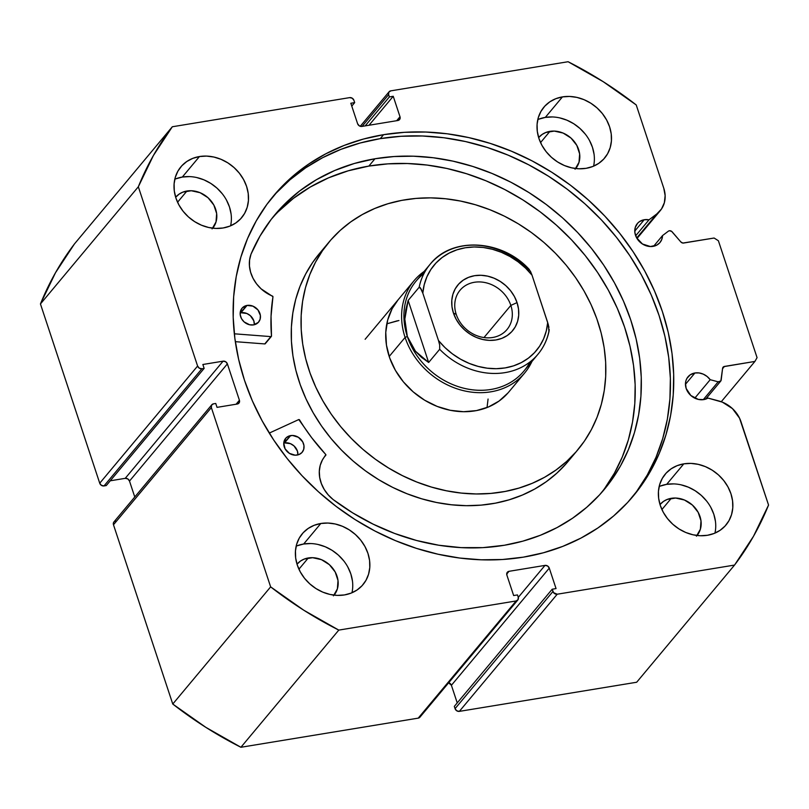 <?xml version="1.0" encoding="UTF-8"?>
<svg xmlns="http://www.w3.org/2000/svg" width="809" height="809" viewBox="0 0 809 809"><rect width="100%" height="100%" fill="white"/><g stroke="black" fill="none" stroke-linecap="round" stroke-linejoin="round"><path stroke-width="1.21" d="M668.365 231.182A2.882 2.447 -140.1 0 1 669.377 230.767L671.601 231.334L680.804 241.921L682.867 243.054L714.114 238.028L718.392 240.748L757.062 357.649L754.918 361.431L723.752 366.659L722.599 368.317L720.859 380.918L718.18 381.818L710.201 379.704L694.779 398.159L710.201 379.704L707.096 376.468L703.274 374.142L699.087 372.939L694.931 372.979L685.445 384.326L694.931 372.979A14.764 12.519 -140.1 0 1 710.201 379.704L718.18 381.818L703.274 399.676L718.18 381.818A2.882 2.447 -140.1 0 0 721.183 380.008L722.599 368.317A2.882 2.447 -140.1 0 1 724.439 366.437L722.558 368.682L724.439 366.437L754.918 361.431L757.062 357.649L718.392 240.748L714.114 238.028L683.625 243.034A2.882 2.447 -140.1 0 1 680.804 241.921L672.198 231.88A2.882 2.447 -140.1 0 0 668.365 231.182L662.531 235.581A14.764 12.519 -140.1 0 1 659.982 242.518A14.764 12.519 -140.1 0 1 653.055 246.371A14.764 12.519 -140.1 0 1 637.502 239.252A14.764 12.519 -140.1 0 1 637.32 223.587A14.764 12.519 -140.1 0 1 644.247 219.735L634.772 231.091L644.247 219.735A14.764 12.519 -140.1 0 1 649.02 219.805L635.682 235.773L649.02 219.805L644.247 219.735L639.545 221.585L637.674 223.183L635.257 227.46L634.873 232.577L636.592 237.775L642.457 243.994L650.406 246.533L656.817 245.097L659.81 242.72L661.782 239.444L662.531 235.581L668.365 231.182M420.538 715.641L420.195 716.814L418.233 718.139L240.91 747.273L338.789 630.1L516.112 600.966A3.6 3.054 -140.1 0 0 517.8 600.025A3.6 3.054 -140.1 0 0 518.245 597.194L517.497 594.918L513.644 595.545L506.879 575.088A3.6 3.054 -140.1 0 1 507.324 572.256A3.6 3.054 -140.1 0 1 509.013 571.316L506.707 574.087L509.013 571.316L544.993 565.4A3.6 3.054 -140.1 0 1 549.281 568.12L451.402 685.294L457.227 702.9L451.402 685.294L549.281 568.12L556.046 588.578L552.193 589.215L552.941 591.49A3.6 3.054 -140.1 0 0 557.229 594.211L459.35 711.374L456.772 710.798L455.062 708.654A3.6 3.054 39.9 0 0 459.35 711.374L636.683 682.24L734.552 565.066L636.683 682.24L459.35 711.374L557.229 594.211L734.552 565.066A356.526 302.354 -140.1 0 0 768.55 505.049L741.004 421.752A28.467 24.139 -140.1 0 0 718.645 400.9L707.966 398.068A14.764 12.519 -140.1 0 1 703.739 399.606A14.764 12.519 -140.1 0 1 688.186 392.486A14.764 12.519 -140.1 0 1 688.004 376.822A14.764 12.519 -140.1 0 1 694.931 372.979L690.219 374.82L686.902 378.41L685.931 380.695L685.476 383.193L686.163 388.451L690.825 395.49L698.359 399.424L703.739 399.606L707.966 398.068L722.376 402.154L732.469 408.616L739.547 418.172L768.55 505.049L753.492 536.286L734.552 565.066L557.229 594.211L553.599 592.694L552.193 589.215L556.046 588.578L549.281 568.12L547.582 565.987L544.993 565.4L509.013 571.316L507.061 572.641L506.879 575.088L513.644 595.545L517.497 594.918L518.245 597.194L518.063 599.641L516.112 600.966L338.789 630.1L303.749 610.198L270.641 586.869L211.361 407.605L211.533 405.157L213.495 403.833L215.74 403.458L217.034 407.362L237.27 404.035L239.231 402.71L239.413 400.263L227.38 363.888L225.681 361.744L223.092 361.168L202.857 364.495L204.141 368.388L201.896 368.762L199.307 368.186L197.608 366.042L138.329 186.778L153.386 155.54L172.317 126.76L349.65 97.626L352.228 98.202L353.938 100.346L354.686 102.612L350.833 103.249L357.598 123.706L359.297 125.85L361.886 126.426L397.856 120.511L399.818 119.186L400 116.739L393.235 96.281L389.382 96.918L388.623 94.643L388.805 92.186L390.767 90.861L568.09 61.727L603.13 81.638L636.238 104.958L663.784 188.254L665.14 195.606L664.361 202.705L661.509 208.975L656.817 213.93L649.02 219.805L656.817 213.93L636.713 237.988L656.817 213.93A28.467 24.139 -140.1 0 0 660.235 210.674A28.467 24.139 -140.1 0 0 663.784 188.254L636.238 104.958A356.526 302.354 -140.1 0 0 568.09 61.727L390.767 90.861A3.6 3.054 -140.1 0 0 389.078 91.801A3.6 3.054 -140.1 0 0 388.623 94.643L389.382 96.918L365.172 125.88L389.382 96.918L393.235 96.281L369.035 125.253L393.235 96.281L400 116.739L396.683 120.703L400 116.739A3.6 3.054 -140.1 0 1 399.555 119.58A3.6 3.054 -140.1 0 1 397.856 120.511L361.886 126.426A3.6 3.054 -140.1 0 1 357.598 123.706L350.833 103.249L354.686 102.612L351.773 106.1L354.686 102.612L353.938 100.346A3.6 3.054 -140.1 0 0 349.65 97.626L172.317 126.76L74.448 243.934A356.526 302.354 39.9 0 0 40.45 303.951L55.508 272.714L74.448 243.934L172.317 126.76A356.526 302.354 -140.1 0 0 138.329 186.778L197.608 366.042L99.729 483.216L40.45 303.951L138.329 186.778L40.45 303.951L99.729 483.216A3.6 3.054 39.9 0 0 104.017 485.936L101.438 485.349L99.729 483.216L197.608 366.042A3.6 3.054 -140.1 0 0 201.896 368.762L204.141 368.388L106.272 485.562L104.017 485.936L201.896 368.762L104.017 485.936L106.272 485.562L204.141 368.388L202.857 364.495L223.092 361.168L125.223 478.341L110.246 480.799L125.223 478.341L223.092 361.168A3.6 3.054 -140.1 0 1 227.38 363.888L239.413 400.263L236.097 404.227L239.413 400.263A3.6 3.054 -140.1 0 1 238.958 403.094A3.6 3.054 -140.1 0 1 237.27 404.035L217.034 407.362L215.74 403.458L213.495 403.833A3.6 3.054 -140.1 0 0 211.806 404.773A3.6 3.054 -140.1 0 0 211.361 407.605L270.641 586.869L172.762 704.042L113.482 524.778L113.665 522.331M383.577 134.678A234.266 198.67 -140.1 0 1 630.353 247.645A234.266 198.67 -140.1 0 1 633.225 496.099A234.266 198.67 -140.1 0 1 523.302 557.158L543.446 552.769L562.72 546.399L580.953 538.096L597.952 527.933L613.556 516.031L627.622 502.48L640 487.423L650.598 471.01L659.284 453.384L665.999 434.726L670.661 415.209L673.23 395.035L673.685 374.375L672.016 353.452L668.244 332.448L662.399 311.576L654.542 291.038L644.753 271.025L633.123 251.741L619.755 233.356L604.788 216.054L588.365 200.005L570.648 185.362L551.799 172.266L531.998 160.839L511.44 151.202L490.325 143.426L468.856 137.611L447.246 133.798L425.686 132.029L404.399 132.322L383.577 134.678L363.433 139.057L344.149 145.428L325.926 153.74L308.927 163.893L293.323 175.806L279.257 189.346L266.869 204.404L256.281 220.827L247.584 238.453L240.88 257.11L236.218 276.617L233.649 296.802L233.194 317.452L234.863 338.384L238.635 359.378L244.48 380.25L252.327 400.789L262.126 420.801L273.755 440.096L287.114 458.481L302.081 475.773L318.503 491.821L336.231 506.464L355.08 519.57L374.88 530.987L395.429 540.634L416.544 548.401L438.013 554.216L459.633 558.028L481.193 559.798L502.48 559.504L523.302 557.158A234.266 198.67 -140.1 0 1 276.526 444.181A234.266 198.67 -140.1 0 1 273.644 195.727A234.266 198.67 -140.1 0 1 383.577 134.678L380.27 138.632L383.577 134.678M631.556 498.061A234.266 198.67 39.9 0 0 626.196 250.375A234.266 198.67 39.9 0 0 380.27 138.632A234.266 198.67 39.9 0 0 272.016 197.72M310.798 543.557L303.678 544.002L320.809 523.494A39.611 33.594 -140.1 0 1 362.533 542.596A39.611 33.594 -140.1 0 1 363.019 584.614A39.611 33.594 -140.1 0 1 344.432 594.939L351.106 593.118L357.062 589.994L362.078 585.696L365.961 580.366L368.56 574.238L369.784 567.524L369.582 560.485L367.953 553.407L364.97 546.55L360.743 540.179L355.434 534.547L349.255 529.855L342.429 526.285L335.229 523.989L327.928 523.049L320.809 523.494L314.145 525.314L308.189 528.439L303.163 532.737L299.279 538.066L296.681 544.194L295.457 550.909L295.659 557.947L297.287 565.026L300.27 571.882L304.497 578.253L309.807 583.886L315.985 588.578L322.811 592.148L330.011 594.443L337.313 595.384L344.432 594.939A39.611 33.594 -140.1 0 1 302.708 575.836A39.611 33.594 -140.1 0 1 302.222 533.819A39.611 33.594 -140.1 0 1 320.809 523.494L303.678 544.002A39.611 33.594 39.9 0 0 296.165 546.166M189.437 176.605L182.318 177.05L199.449 156.542A39.611 33.594 -140.1 0 1 241.183 175.644A39.611 33.594 -140.1 0 1 241.669 217.661A39.611 33.594 -140.1 0 1 223.072 227.986L229.746 226.166L235.702 223.041L240.718 218.733L244.601 213.414L247.21 207.276L248.434 200.571L248.221 193.533L246.603 186.454L243.61 179.598L239.383 173.227L234.084 167.594L227.895 162.902L221.069 159.333L213.869 157.037L206.568 156.097L199.449 156.542L192.785 158.362L186.828 161.487L181.813 165.784L177.919 171.114L175.32 177.242L174.097 183.956L174.299 190.985L175.927 198.074L178.91 204.93L183.137 211.301L188.446 216.933L194.635 221.626L201.451 225.195L208.651 227.491L215.952 228.431L223.072 227.986A39.611 33.594 -140.1 0 1 181.347 208.884A39.611 33.594 -140.1 0 1 180.862 166.866A39.611 33.594 -140.1 0 1 199.449 156.542L182.318 177.05A39.611 33.594 39.9 0 0 174.805 179.214M673.796 483.903L666.667 484.348L683.797 463.85A39.611 33.594 -140.1 0 1 725.531 482.953A39.611 33.594 -140.1 0 1 726.017 524.96A39.611 33.594 -140.1 0 1 707.43 535.285L714.094 533.465L720.05 530.35L725.066 526.042L728.949 520.723L731.558 514.585L732.782 507.87L732.57 500.842L730.952 493.763L727.969 486.907L723.742 480.536L718.432 474.893L712.244 470.201L705.418 466.641L698.218 464.346L690.916 463.395L683.797 463.85L677.133 465.66L671.177 468.785L666.161 473.093L662.278 478.412L659.669 484.551L658.445 491.265L658.647 498.293L660.275 505.372L663.259 512.228L667.486 518.599L672.795 524.242L678.984 528.934L685.799 532.494L693.01 534.789L700.301 535.73L707.43 535.285A39.611 33.594 -140.1 0 1 665.696 516.182A39.611 33.594 -140.1 0 1 665.21 474.175A39.611 33.594 -140.1 0 1 683.797 463.85L666.667 484.348A39.611 33.594 39.9 0 0 659.153 486.512M552.436 116.951L545.317 117.396L562.437 96.898A39.611 33.594 -140.1 0 1 604.171 116A39.611 33.594 -140.1 0 1 604.657 158.008A39.611 33.594 -140.1 0 1 586.07 168.333L592.734 166.512L598.69 163.398L603.706 159.09L607.589 153.771L610.198 147.632L611.422 140.918L611.22 133.889L609.592 126.811L606.608 119.954L602.381 113.584L597.072 107.941L590.883 103.249L584.068 99.689L576.857 97.393L569.566 96.443L562.437 96.898L555.773 98.708L549.817 101.833L544.801 106.141L540.918 111.46L538.309 117.598L537.085 124.313L537.297 131.341L538.915 138.42L541.899 145.276L546.126 151.647L551.435 157.29L557.623 161.982L564.449 165.542L571.65 167.837L578.951 168.778L586.07 168.333A39.611 33.594 -140.1 0 1 544.336 149.23A39.611 33.594 -140.1 0 1 543.85 107.223A39.611 33.594 -140.1 0 1 562.437 96.898L545.317 117.396A39.611 33.594 39.9 0 0 537.793 119.56M575.068 169.243L579.022 162.265L579.638 153.892L576.827 145.408L571.023 138.086L563.104 133.06L554.266 131.088L545.873 132.474L542.242 134.375L538.652 137.591A24.128 20.458 -140.1 0 1 549.928 131.361L540.554 142.586L549.928 131.361A24.128 20.458 -140.1 0 1 575.32 142.96A24.128 20.458 -140.1 0 1 575.695 168.535M696.428 536.195L700.382 529.217L700.999 520.844L698.187 512.36L692.383 505.038L684.454 500.013L675.626 498.041L667.233 499.426L663.602 501.327L660.013 504.543A24.128 20.458 -140.1 0 1 671.288 498.314L661.914 509.539L671.288 498.314A24.128 20.458 -140.1 0 1 696.68 509.913A24.128 20.458 -140.1 0 1 697.045 535.487M212.079 228.896L216.023 221.919L216.65 213.546L213.839 205.051L208.034 197.74L200.106 192.714L191.278 190.742L182.874 192.117L179.254 194.018L175.664 197.244A24.128 20.458 -140.1 0 1 186.94 191.015L177.565 202.23L186.94 191.015A24.128 20.458 -140.1 0 1 212.332 202.614A24.128 20.458 -140.1 0 1 212.696 228.178M333.429 595.849L337.383 588.871L338.01 580.498L335.199 572.003L329.394 564.692L321.466 559.666L312.638 557.694L304.235 559.07L300.604 560.971L297.024 564.197A24.128 20.458 -140.1 0 1 308.3 557.967L298.925 569.182L308.3 557.967A24.128 20.458 -140.1 0 1 333.692 569.566A24.128 20.458 -140.1 0 1 334.056 595.131M455.062 708.654L454.314 706.388L552.193 589.215L454.314 706.388L455.062 708.654L552.941 591.49L455.062 708.654M448.742 682.705A3.6 3.054 39.9 0 1 451.402 685.294L448.429 682.614M517.8 600.025L419.922 717.199A3.6 3.054 39.9 0 1 418.233 718.139L516.112 600.966L418.233 718.139L240.91 747.273L205.87 727.362L172.762 704.042L113.482 524.778L211.361 407.605L113.482 524.778A3.6 3.054 39.9 0 1 113.927 521.936L211.806 404.773M114.474 521.451L115.616 521.006M134.769 496.989L129.501 481.062L127.802 478.918L125.223 478.341A3.6 3.054 39.9 0 1 129.501 481.062L227.38 363.888L129.501 481.062L134.769 496.989M594.089 154.398L592.461 147.309L589.478 140.453M585.251 134.082L579.942 128.449L573.763 123.757L566.937 120.187L559.737 117.892M593.584 166.169A39.611 33.594 39.9 0 0 581.914 130.32A39.611 33.594 39.9 0 0 545.317 117.396L538.642 119.216M715.449 521.35L713.821 514.261L710.838 507.405M706.611 501.034L701.302 495.401L695.113 490.709L688.297 487.149L681.097 484.844M714.944 533.121A39.611 33.594 39.9 0 0 703.264 497.272A39.611 33.594 39.9 0 0 666.667 484.348L660.002 486.169M231.101 214.041L229.473 206.962L226.49 200.106M222.263 193.735L216.954 188.093L210.765 183.4L203.939 179.841L196.739 177.545M230.595 225.822A39.611 33.594 39.9 0 0 218.915 189.973A39.611 33.594 39.9 0 0 182.318 177.05L175.654 178.87M352.451 580.993L350.833 573.915L347.84 567.058M343.613 560.688L338.314 555.045L332.125 550.353L325.299 546.793L318.099 544.497M351.955 592.775A39.611 33.594 39.9 0 0 340.276 556.926A39.611 33.594 39.9 0 0 303.678 544.002L297.014 545.822M721.264 401.719L754.918 361.431L721.264 401.719M362.108 126.386L388.623 94.643L362.108 126.386M544.993 565.4L518.296 597.355L544.993 565.4M636.703 491.376L647.291 474.964L655.988 457.338L662.692 438.68L667.354 419.163L669.923 398.989L670.378 378.329L668.709 357.406L664.937 336.402L659.092 315.53L651.245 294.992L641.456 274.979L629.817 255.695L616.458 237.31L601.491 220.008L585.069 203.959L567.342 189.316L548.492 176.22L528.692 164.793L508.143 155.156L487.028 147.38L465.559 141.565L443.939 137.752L422.379 135.993L401.092 136.276L380.27 138.632L360.126 143.011L340.852 149.382L322.619 157.694L305.62 167.847L290.016 179.76L275.95 193.311M172.762 704.042A356.526 302.354 39.9 0 0 240.91 747.273L338.789 630.1A356.526 302.354 -140.1 0 1 270.641 586.869L172.762 704.042M653.611 246.26L662.531 235.581L653.611 246.26M510.843 305.397A30.611 25.959 39.9 0 0 474.408 282.28A30.611 25.959 39.9 0 0 456.225 314.367L453.444 313.063A35.657 30.236 -140.1 0 1 474.62 275.687A35.657 30.236 -140.1 0 1 517.052 302.606L510.843 305.397L483.984 337.555L510.843 305.397A30.611 25.959 -140.1 0 1 507.031 329.506A30.611 25.959 -140.1 0 1 479.322 336.534A30.611 25.959 -140.1 0 1 456.225 314.367A30.611 25.959 -140.1 0 1 460.038 290.259A30.611 25.959 -140.1 0 1 487.746 283.241A30.611 25.959 -140.1 0 1 510.843 305.397L517.052 302.606L514.362 296.438L510.56 290.704L505.787 285.628L500.215 281.411L494.077 278.205L487.594 276.132L481.021 275.282L474.62 275.687L468.613 277.325L463.254 280.136L458.743 284.01L455.245 288.793L452.898 294.314L451.796 300.361L451.978 306.692L453.444 313.063L456.134 319.231L459.937 324.965L464.71 330.042L470.282 334.259L476.42 337.464L482.902 339.537L489.475 340.387L495.877 339.982L501.883 338.344L507.243 335.533L511.753 331.66L515.252 326.876L517.598 321.355L518.7 315.308L518.508 308.977L517.052 302.606A35.657 30.236 -140.1 0 1 495.877 339.982A35.657 30.236 -140.1 0 1 453.444 313.063L456.225 314.367A30.611 25.959 39.9 0 0 492.661 337.484A30.611 25.959 39.9 0 0 510.843 305.397M405.097 337.434A72.021 61.079 39.9 0 0 466.985 391.414A72.021 61.079 39.9 0 0 531.938 361.481A72.021 61.079 -140.1 0 1 524.616 373.05A72.021 61.079 -140.1 0 1 459.431 389.574A72.021 61.079 -140.1 0 1 405.097 337.434L389.19 356.476L405.097 337.434A72.021 61.079 -140.1 0 1 414.066 280.703A72.021 61.079 -140.1 0 1 424.149 271.44A72.021 61.079 39.9 0 0 405.097 337.434L407.311 336.433L405.097 337.434M529.966 361.967A70.221 59.553 -140.1 0 1 466.378 388.816A70.221 59.553 -140.1 0 1 407.311 336.433A70.221 59.553 -140.1 0 1 424.017 273.472M398.928 320.516L386.803 323.822L397.421 320.779M529.349 269.539C502.126 239.373 451.887 236.37 430.125 264.28L416.059 281.117A70.221 59.553 39.9 0 0 407.311 336.433L404.834 319.14L408.141 300.432L419.153 287.256A70.221 59.553 -140.1 0 1 430.125 264.28A70.221 59.553 -140.1 0 1 528.378 269.306L530.401 271.146L532.019 275.161L548.36 324.763L548.896 331.346A70.221 59.553 -140.1 0 1 537.914 354.322A70.221 59.553 -140.1 0 1 439.671 349.296L428.659 362.472L415.432 351.207L407.311 336.433A70.221 59.553 39.9 0 0 460.291 387.268A70.221 59.553 39.9 0 0 523.848 371.159L537.914 354.322C543.567 347.516 547.299 339.669 549.129 330.76M548.947 327.352L547.693 322.558A66.621 56.499 -140.1 0 1 505.119 367.913A66.621 56.499 -140.1 0 1 438.478 340.508L439.681 345.018L439.671 349.296L428.659 362.472L408.141 300.432L419.153 287.256L420.195 287.559L422.804 293.111L438.478 340.508L422.804 293.111L424.219 284.697L426.919 276.769L430.863 269.498L435.96 263.046L442.098 257.535L449.147 253.096L456.964 249.809L465.377 247.756L474.216 246.978L483.286 247.483L492.398 249.273L501.358 252.297L509.973 256.504L518.073 261.792L525.476 268.052L532.019 275.161L547.693 322.558L546.277 330.972L543.577 338.9L539.633 346.171L534.537 352.623L528.398 358.134L521.35 362.574L513.533 365.86L505.119 367.913L496.281 368.692L487.21 368.186L478.099 366.396L469.139 363.372L460.513 359.166L452.423 353.877L445.021 347.617L438.478 340.508L439.681 345.018L439.671 349.296A70.221 59.553 39.9 0 0 536.337 356.132M428.659 362.472L421.459 357.325L415.432 351.207L410.699 344.199L407.311 336.433L405.349 328.039L404.834 319.14L405.764 309.887L408.141 300.432L428.659 362.472M548.896 331.346L549.2 329.374M431.713 262.47A70.221 59.553 39.9 0 0 419.153 287.256L421.186 289.096L422.804 293.111A66.621 56.499 -140.1 0 1 465.377 247.756A66.621 56.499 -140.1 0 1 532.019 275.161L530.37 271.076M529.43 269.619L528.874 269.185M325.774 455.265A0.718 0.607 -140.1 0 0 325.693 454.405A190.145 161.254 -140.1 0 1 299.593 419.952A0.718 0.607 -140.1 0 0 298.663 419.608L269.266 433.088L298.663 419.608A0.718 0.607 -140.1 0 1 298.804 419.568L311.728 437.76L325.835 454.628L322.407 459.957L320.222 465.357L319.312 471.263L319.697 477.421L321.365 483.58L324.247 489.485L328.232 494.875L333.136 499.558L352.653 512.855L373.222 524.192L394.6 533.444L416.534 540.483L438.741 545.226L460.968 547.612L482.933 547.632L504.371 545.256A214.446 181.863 -140.1 0 1 333.136 499.558L333.136 499.558A33.149 28.113 -140.1 0 1 325.016 456.134A33.149 28.113 -140.1 0 1 325.764 455.285L324.308 457.024L325.764 455.285A0.718 0.607 -140.1 0 1 325.764 455.285L324.298 457.034M297.156 455.062A10.8 9.162 -140.1 0 1 285.749 449.875A10.8 9.162 -140.1 0 1 285.597 438.407A10.8 9.162 -140.1 0 1 290.633 435.596L284.515 442.917A10.8 9.162 39.9 0 0 283.757 443.079L285.092 448.823L289.389 453.364L295.214 455.194L298.966 454.557L301.949 452.524L303.709 449.389L303.972 445.638L302.697 441.835L298.39 437.295L292.575 435.464L288.813 436.102L285.83 438.134L283.757 443.099L290.633 435.596A10.8 9.162 -140.1 0 1 302.04 440.784A10.8 9.162 -140.1 0 1 302.182 452.251A10.8 9.162 -140.1 0 1 297.156 455.062M253.571 324.894A10.8 9.162 -140.1 0 1 242.164 319.707A10.8 9.162 -140.1 0 1 242.022 308.229A10.8 9.162 -140.1 0 1 247.048 305.418L240.93 312.739A10.8 9.162 39.9 0 0 240.172 312.901L247.048 305.418L242.255 307.956L240.495 311.091L240.233 314.843L241.507 318.645L244.116 321.911L249.637 324.773L253.571 324.894L258.364 322.346L260.124 319.211L260.387 315.459L257.96 309.928L252.944 306.156L247.048 305.418A10.8 9.162 -140.1 0 1 258.455 310.605A10.8 9.162 -140.1 0 1 258.607 322.083A10.8 9.162 -140.1 0 1 253.571 324.894M374.971 158.766A214.446 181.863 -140.1 0 1 601.39 261.722A214.446 181.863 -140.1 0 1 604.252 489.485A214.446 181.863 -140.1 0 1 504.371 545.256L522.776 541.17L540.392 535.265L557.037 527.589L572.55 518.235L586.778 507.263L599.6 494.805L610.876 480.971L620.503 465.903L628.381 449.723L634.448 432.613L638.645 414.724L640.92 396.228L641.264 377.307L639.656 358.144L636.127 338.92L630.707 319.828L623.446 301.039L614.415 282.745L603.696 265.109L591.409 248.323L577.646 232.527L562.568 217.884L546.297 204.535L529.005 192.603L510.853 182.207L492.014 173.45L472.668 166.411L453.01 161.153L433.219 157.745L413.49 156.198L394.013 156.542L374.971 158.766L368.853 166.088L374.971 158.766L354.322 163.479L334.714 170.497L316.38 179.729L299.552 191.045L284.424 204.323L271.187 219.411L259.992 236.097L250.992 254.198A214.446 181.863 -140.1 0 1 275.09 214.527A214.446 181.863 -140.1 0 1 374.971 158.766M601.138 493.106A214.446 181.863 39.9 0 0 593.675 266.768A214.446 181.863 39.9 0 0 368.853 166.088A214.446 181.863 39.9 0 0 272.087 218.238M235.318 341.671L264.755 343.926L270.873 336.605L234.317 333.804L270.873 336.605L264.755 343.926L235.318 341.671M271.369 336.413A0.718 0.607 -140.1 0 0 271.49 336.008A190.145 161.254 -140.1 0 1 272.967 296.903A0.718 0.607 -140.1 0 0 272.471 296.094A33.149 28.113 -140.1 0 1 251.012 254.208L249.587 259.942L249.445 266.03L250.608 272.218L253.015 278.256L256.574 283.888L261.135 288.864L272.957 296.66L271.045 316.228L271.49 336.008L270.873 336.605A0.718 0.607 -140.1 0 0 271.369 336.413L265.251 343.734A0.718 0.607 39.9 0 1 264.755 343.926L265.21 343.774M604.758 488.302L614.385 473.225L622.263 457.045L628.34 439.934L632.527 422.045L634.802 403.549L635.146 384.629L633.538 365.466L630.009 346.242L624.588 327.149L617.328 308.36L608.297 290.067L597.578 272.441L585.291 255.644L571.528 239.848L556.45 225.205L540.179 211.857L522.887 199.924L504.735 189.528L485.896 180.771L466.55 173.733L446.892 168.474L427.101 165.066L407.372 163.519L387.895 163.863L368.853 166.088L348.204 170.81L328.596 177.818L310.262 187.051L293.434 198.367L278.306 211.655M254.329 324.733L253.824 320.86L250.385 315.722L246.836 313.477L240.93 312.739A10.8 9.162 39.9 0 1 254.329 324.733M297.914 454.901L297.399 451.028L293.97 445.89L290.411 443.656L284.515 442.917A10.8 9.162 39.9 0 1 297.914 454.901M398.918 298.855L397.421 300.645L398.918 298.855A72.021 61.079 -140.1 0 0 398.159 299.745A72.021 61.079 -140.1 0 0 413.753 392.345A72.021 61.079 -140.1 0 0 507.951 392.982L499.062 401.052L488.414 406.998L476.43 410.598L463.557 411.71L450.289 410.294L437.153 406.411L424.634 400.192L413.227 391.9L403.367 381.838L395.429 370.391L389.716 358.003L386.459 345.15L385.772 332.327L387.683 320.03L392.122 308.725L398.22 299.664M319.343 253.662L312.709 262.389L305.691 273.958L300.008 286.325L295.7 299.391L292.828 313.012L291.392 327.058L291.432 341.408L292.939 355.909L295.892 370.431L300.281 384.821L306.035 398.958L313.123 412.691L321.466 425.898L330.982 438.448L341.59 450.219L353.179 461.1L365.638 470.98L378.845 479.767L392.678 487.382L406.998 493.743L421.681 498.799L436.567 502.49L451.523 504.786L466.409 505.676L481.072 505.129L495.371 503.168L509.174 499.8L522.351 495.057L534.769 489L546.308 481.679L556.855 473.164L566.31 463.527L576.099 451.816L566.31 463.527A162.053 137.429 39.9 0 0 568.019 461.524L577.808 449.804A162.053 137.429 -140.1 0 1 576.099 451.816A162.053 137.429 -140.1 0 1 364.141 450.391A162.053 137.429 -140.1 0 1 329.061 242.022A162.053 137.429 -140.1 0 1 330.78 240.02A162.053 137.429 -140.1 0 1 542.728 241.446A162.053 137.429 -140.1 0 1 577.808 449.804M329.061 242.022L319.272 253.743A162.053 137.429 39.9 0 0 354.352 462.101A162.053 137.429 39.9 0 0 566.31 463.527L568.09 461.443M576.099 451.816L566.644 461.443L556.086 469.958L544.558 477.29L532.14 483.347L518.963 488.08L505.16 491.447L490.861 493.409L476.198 493.955L461.312 493.075L446.356 490.77L431.47 487.079L416.787 482.022L402.467 475.662L388.633 468.047L375.416 459.259L362.958 449.379L351.379 438.498L340.771 426.727L331.255 414.188L322.912 400.981L315.823 387.238L310.059 373.111L305.681 358.711L302.728 344.189L301.221 329.688L301.181 315.348L302.606 301.292L305.489 287.67L309.796 274.615L315.48 262.237L322.498 250.669L330.78 240.02L340.235 230.383L350.782 221.868L362.321 214.547L374.739 208.489L387.905 203.747L401.719 200.379L416.018 198.417L430.681 197.871L445.557 198.761L460.523 201.057L475.409 204.748L490.082 209.804L504.411 216.165L518.245 223.78L531.452 232.567L543.911 242.447L555.5 253.328L566.108 265.099L575.624 277.649L583.967 290.856L591.055 304.589L596.809 318.726L601.188 333.116L604.151 347.637L605.658 362.139L605.688 376.488L604.262 390.535L601.38 404.156L597.082 417.222L591.389 429.589L584.381 441.158L576.099 451.816M524.616 373.05L508.719 392.092A72.021 61.079 -140.1 0 1 507.951 392.982M488.07 399.049L487.038 407.554M389.038 91.842L360.258 126.295M637.007 238.483L660.195 210.724M705.67 399.12L720.698 381.14M414.066 280.703L365.132 339.284"/></g></svg>
